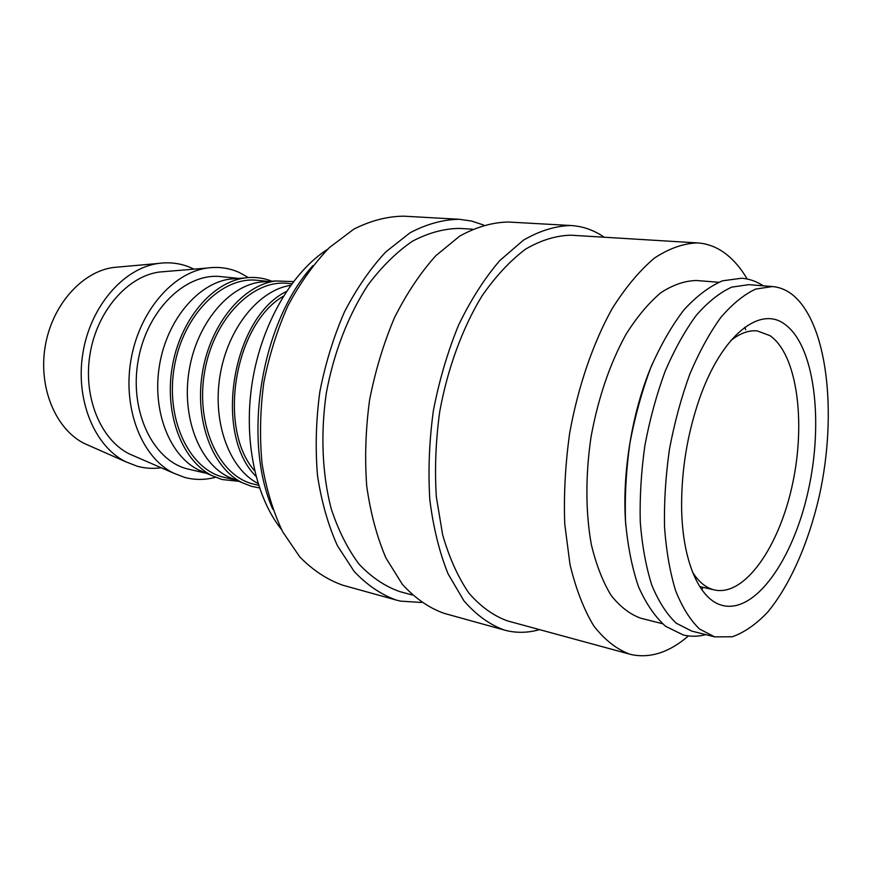 <?xml version="1.0" encoding="UTF-8"?>
<svg xmlns="http://www.w3.org/2000/svg" width="872" height="872" viewBox="0 0 872 872"><rect width="100%" height="100%" fill="white"/><g stroke="black" fill="none" stroke-linecap="round" stroke-linejoin="round"><path stroke-width="1.31" d="M772.407 286.539L755.643 289.09C743.958 294.54 732.327 304.034 720.73 317.55C709.416 333.268 699.082 352.201 689.719 374.339C681.174 397.915 674.416 422.942 669.434 449.407C665.652 476.079 664.017 501.945 664.529 527.037C666.273 551.017 669.99 572.283 675.647 590.813C682.286 607.359 690.253 620.101 699.562 629.039L714.626 636.865L732.306 636.767C744.372 632.483 756.155 624.276 767.676 612.133C790.163 585.025 808.606 542.667 819.364 495.688C837.654 412.99 827.495 321.779 791.7 294.126C785.759 289.668 779.328 287.139 772.407 286.539L748.743 284.664L731.706 287.139C719.869 292.512 708.086 301.865 696.379 315.195C684.967 330.706 674.557 349.389 665.151 371.243C656.594 394.526 649.847 419.236 644.909 445.374C641.192 471.708 639.645 497.28 640.266 522.088C642.152 545.817 645.999 566.865 651.831 585.232C658.633 601.636 666.786 614.291 676.269 623.208L691.736 631.088M272.805 509.303C241.86 439.205 261.164 322.084 312.95 265.611M421.427 602.487L400.553 601.124L396.477 600.121C381.238 594.693 367.145 585.145 354.185 571.476L337.41 545.687C328.123 525.042 321.485 501.662 317.495 475.545C315.217 448.361 315.991 420.478 319.817 391.899C325.365 363.602 333.573 336.952 344.451 311.925C356.615 288.469 370.404 268.456 385.816 251.888L409.982 232.835C426.637 224.05 443.052 219.526 459.228 219.275L471.698 221.085L483.611 225.041M396.477 600.121L342.805 585.221C327.316 579.76 312.983 570.332 299.783 556.925L282.648 531.724C273.11 511.624 266.243 488.92 262.036 463.599C259.562 437.264 260.139 410.287 263.791 382.666C269.197 355.34 277.296 329.605 288.098 305.451C300.208 282.822 313.996 263.518 329.463 247.539L353.781 229.173C370.578 220.703 387.19 216.365 403.605 216.169L459.228 219.275M412.205 594.977L399.714 591.576C385.108 586.442 371.614 577.373 359.21 564.337C347.743 549.12 338.412 530.59 331.207 508.768C322.204 474.139 320.416 433.787 326.335 392.967C333.823 352.408 348.462 314.77 368.093 284.861C381.925 266.494 396.706 251.954 412.445 241.206C428.37 232.846 444.066 228.573 459.544 228.41L472.471 229.194M539.55 629.628C529.01 632.636 518.578 633.094 508.256 631.012L504.343 630.053C489.737 624.734 476.265 614.989 463.937 600.841L448.088 573.885C439.39 552.183 433.297 527.473 429.82 499.754C428.032 470.847 429.22 441.134 433.384 410.614C439.237 380.366 447.641 351.841 458.607 325.027C470.793 299.892 484.483 278.44 499.689 260.674L523.353 240.225C539.561 230.786 555.442 225.881 570.997 225.521C582.431 226.24 593.047 229.848 602.868 236.334L604.198 237.228M504.343 630.053L443.903 613.278C428.915 607.893 415.072 598.257 402.373 584.371L385.969 558.058C376.922 536.945 370.513 512.976 366.731 486.162C364.66 458.214 365.608 429.525 369.575 400.095C375.254 370.949 383.56 343.47 394.493 317.67C406.668 293.472 420.435 272.838 435.771 255.747L459.751 236.083C476.232 227.003 492.44 222.316 508.365 222.022L570.997 225.521M688.422 635.917C669.925 651.94 651.286 658.251 632.494 654.828L629.769 654.174C616.678 649.313 604.678 639.895 593.788 625.933C583.804 609.397 575.88 588.938 570.005 564.566L564.751 524.039C563.672 494.62 565.318 464.296 569.678 433.068C578.092 386.536 593.014 343.143 612.177 308.612C625.562 287.411 639.623 270.582 654.382 258.123C669.184 248.389 683.561 243.321 697.535 242.917C707.443 243.593 716.621 247.059 725.035 253.294C733.439 259.573 740.829 268.151 747.217 279.018M629.769 654.174L507.602 620.929C493.596 615.904 480.701 606.639 468.918 593.145C458.051 577.286 449.298 557.84 442.638 534.808L436.316 496.691C434.605 469.103 435.738 440.763 439.717 411.649C447.641 368.311 462.476 327.992 481.987 295.946C495.688 276.261 510.218 260.663 525.598 249.12C541.087 240.116 556.271 235.484 571.149 235.211L697.535 242.917M161.233 467.774C153.167 468.874 145.21 468.384 137.351 466.28L125.415 461.626C94.307 445.984 75.134 399.54 82.927 352.866C90.525 306.17 123.573 268.325 158.061 263.486C169.56 261.851 180.482 263.246 190.837 267.704L193.955 269.154M90.47 446.202L84.213 443.445C55.754 429.155 38.27 387.866 45.148 346.642C51.862 305.396 81.663 271.901 113.207 267.497L120.02 266.887M215.558 477.267C205.149 480.08 194.838 480.123 184.613 477.409L173.375 473.049C142.027 457.484 122.701 409.371 130.822 360.757C138.724 312.111 172.46 272.74 207.155 268.053C218.382 266.494 229.02 267.944 239.092 272.402L248.455 277.59M135.552 456.623L129.296 453.909C100.542 439.662 82.873 396.923 90.034 354.043C97.01 311.119 127.454 276.315 159.26 272.042L166.051 271.475M204.953 472.657L198.74 470.019C169.702 455.882 151.859 410.941 159.456 365.477C166.846 319.97 198.162 283.138 230.197 279.062L236.933 278.56M206.664 473.376L186.902 468.787C152.535 459.838 129.023 410.614 138.223 360.18C147.041 309.68 185.932 272.424 221.063 276.631L238.786 278.419M238.939 481.333L221.924 479.502L212.31 475.774C182.553 461.277 164.252 414.745 172.133 367.57C179.806 320.351 212.06 282.147 244.901 277.961C254.33 276.707 263.333 277.808 271.901 281.242M234.535 479.48L228.333 476.875C199.241 462.814 181.365 416.947 189.148 370.371C196.723 323.763 228.355 286.049 260.434 282.059L267.137 281.58M236.094 480.134L222.589 476.973C188.352 468.046 165.059 417.786 174.465 366.109C183.48 314.356 222.491 276.097 257.48 280.315L268.827 281.46M259.475 487.917L251.692 486.38L242.471 482.816C212.659 468.395 194.347 420.893 202.424 372.551C210.283 324.188 242.863 285.068 275.726 280.969L293.461 281.591M258.025 483.47C229.467 468.929 212.179 422.571 220.049 375.461C227.712 328.319 258.951 289.951 290.67 285.351M258.613 485.301L252.368 483.807C218.273 474.902 195.175 423.792 204.757 371.069C213.945 318.269 253.022 279.171 287.869 283.389L291.804 283.792M255.987 476.33C213.019 434.071 232.192 317.691 286.441 291.455M254.613 470.815C217.237 428.501 234.405 324.319 283.378 296.229M625.802 525.554C621.616 474.205 632.069 410.756 652.507 363.461M641.062 618.292L640.92 618.259C629.987 614.368 620.003 606.672 610.967 595.162C602.716 581.526 596.165 564.664 591.336 544.575C585.537 512.583 585.385 474.891 591.107 436.512C598.323 397.545 609.964 363.461 626.042 334.27C637.061 316.819 648.67 302.966 660.867 292.72C673.119 284.741 685.043 280.675 696.641 280.522L718.659 282.266M281.514 529.544C255.18 496.713 243.016 438.463 252.499 380.802C262.014 323.152 292.218 271.89 327.698 249.229M730.791 340.592C739.947 333.289 748.765 330.063 757.245 330.913L769.922 335.622C797.095 354.239 806.011 421.688 792.539 483.993C779.372 546.395 744.917 596.633 714.56 589.984L712.609 589.461C705.077 587.096 698.418 581.395 692.608 572.337M721.733 605.244C699.191 599.238 682.057 560.511 681.61 506.654C681.457 469.866 687.354 434.071 699.3 399.267C721.438 335.164 760.024 305.178 784.909 324.351C814.655 345.694 823.691 421.35 808.333 490.337C793.346 559.432 754.989 614.629 721.733 605.244M744.808 327.294L745.734 329.747M703.279 587.401L701.622 589.428M705.797 634.631C698.167 636.647 690.646 636.756 683.223 634.969L665.565 626.281C654.905 616.7 645.825 603.359 638.326 586.267C631.928 567.236 627.655 545.578 625.518 521.282C624.701 495.928 626.172 469.834 629.944 442.987C634.98 416.358 641.956 391.168 650.861 367.417C660.682 345.094 671.68 325.954 683.844 309.985C696.434 296.197 709.317 286.474 722.485 280.817L741.68 278.233C749.397 278.877 756.591 281.394 763.262 285.809M84.213 443.445L125.415 461.626M113.207 267.497L158.061 263.486M129.296 453.909L173.375 473.049M159.26 272.042L207.155 268.053M198.74 470.019L212.31 475.774M230.197 279.062L244.901 277.961M228.333 476.875L242.471 482.816M260.434 282.059L275.726 280.969M714.691 636.876L691.67 631.066M712.664 589.548L699.726 586.584M662.415 623.687L640.996 618.281"/></g></svg>
